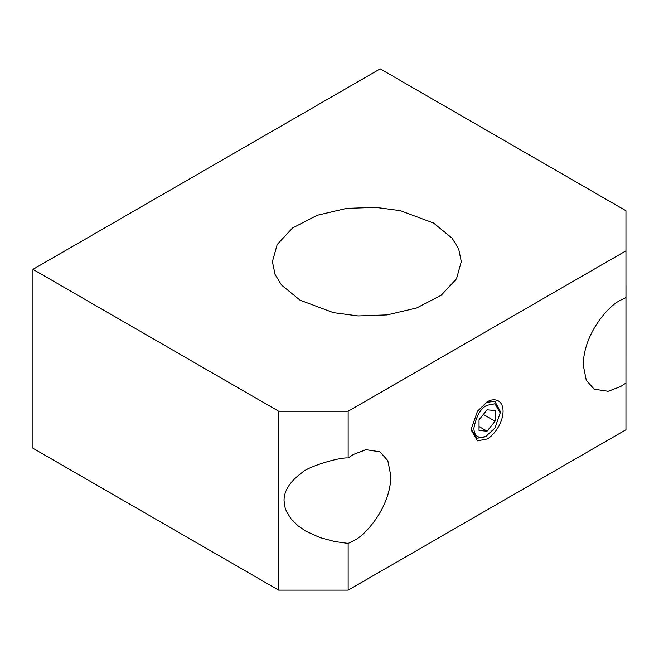 <?xml version="1.0" encoding="UTF-8"?>
<svg xmlns="http://www.w3.org/2000/svg" width="659" height="659" viewBox="0 0 659 659"><rect width="100%" height="100%" fill="white"/><g stroke="black" fill="none" stroke-linecap="round" stroke-linejoin="round"><path stroke-width="0.99" d="M348.15 457.947C338.611 457.181 307.646 466.86 302.3 472.412C290.018 481.35 283.93 490.774 284.037 500.683L285.133 507.875L286.525 511.582L291.089 518.921L298 525.8L305.965 531.228L319.87 537.546L334.558 541.517L348.15 543.42L353.496 540.784C364.427 536.204 390.375 508.262 390.886 476.012L387.813 460.633L379.938 451.794L365.959 449.693L353.496 454.413L348.15 457.947L348.15 411.232L625.951 250.848L625.951 297.555L620.613 300.199C609.674 304.779 583.726 332.713 583.215 364.971L586.288 380.342L594.171 389.181L608.142 391.289L620.613 386.561L625.951 383.036L625.976 286.344M625.976 285.405L625.951 287.563M348.15 543.42L348.15 590.135L625.951 429.742L625.951 297.555M487.05 401.982L477.437 411.232L471.02 429.742L477.437 440.846L487.05 438.993C491.738 437.032 502.858 425.063 503.081 411.232C502.858 397.665 491.738 398.53 487.05 401.982L487.05 401.982M486.317 402.427L494.81 401.265L500.214 411.232L500.214 412.888L494.95 428.086L485.617 436.513L477.083 438.26L471.037 428.885M485.617 436.513L487.05 435.681C483.204 438.515 474.068 439.232 473.895 428.086C476.441 415.623 480.831 408.02 487.05 405.293L494.95 403.778L500.214 412.888M479.035 419.775L479.035 430.459L487.05 431.175L495.066 421.208L495.066 410.524L487.05 409.807L479.035 419.775M479.035 426.546L487.05 431.175M495.066 421.208L483.335 414.429M348.15 411.232L278.699 411.232L32.95 269.35L32.95 448.252L278.699 590.135L348.15 590.135M278.699 590.135L278.699 411.232M32.95 269.35L380.202 68.865L625.951 210.748L625.951 250.848M300.067 300.199L333.372 312.63L358.101 315.933L387.047 314.903L416.546 308.008L441.209 295.257L456.522 278.749L461.292 261.639L458.656 248.863L452.066 238.146L433.63 223.088L400.326 210.658L375.597 207.354L346.65 208.376L317.144 215.279L292.489 228.03L277.175 244.53L272.406 261.639L275.042 274.424L281.624 285.141L300.067 300.199"/></g></svg>
